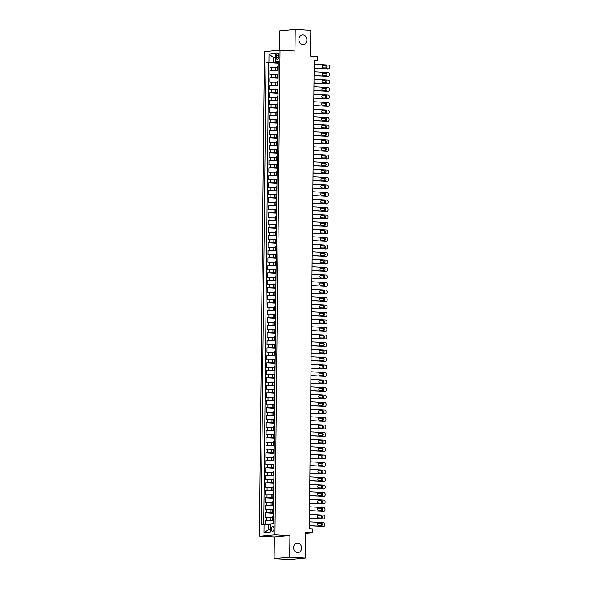 <?xml version="1.0" encoding="UTF-8"?>
<svg xmlns="http://www.w3.org/2000/svg" width="589" height="589" viewBox="0 0 589 589"><rect width="100%" height="100%" fill="white"/><g stroke="black" fill="none" stroke-linecap="round" stroke-linejoin="round"><path stroke-width="0.88" d="M297.622 543.058A4.815 3.983 -95.4 0 1 301.553 547.785A4.815 3.983 -95.4 0 1 298.027 552.651A4.815 3.983 -95.4 0 1 297.519 552.659A4.815 3.983 -95.4 0 1 293.587 547.932A4.815 3.983 -95.4 0 1 297.114 543.065A4.815 3.983 -95.4 0 1 297.622 543.058M302.945 34.854A4.815 3.983 -95.4 0 1 306.876 39.588A4.815 3.983 -95.4 0 1 303.35 44.447A4.815 3.983 -95.4 0 1 302.842 44.462A4.815 3.983 -95.4 0 1 298.91 39.728A4.815 3.983 -95.4 0 1 302.437 34.869A4.815 3.983 -95.4 0 1 302.945 34.854M273.959 528.804A2.408 1.34 -86.6 0 0 272.751 526.537A2.408 1.34 -86.6 0 0 271.264 529.062A2.408 1.34 -86.6 0 0 272.471 531.337A2.408 1.34 -86.6 0 0 273.959 528.804M274.106 558.637L289.692 559.55L305.264 558.063L289.678 557.15L289.906 535.585L274.945 534.709L259.374 536.196L274.334 537.072L274.106 558.637L289.678 557.15M274.945 534.709L280.018 50.139L264.454 51.626L259.374 536.196M280.018 50.139L294.979 51.015L295.207 29.45L279.635 30.937L279.436 50.198M295.207 29.45L310.786 30.363L310.521 56.058L317.375 56.456L317.331 60.211L314.217 60.026L309.306 528.841L312.428 529.025L312.384 532.773L305.529 532.375L305.264 558.063M277.367 67.175L269.953 67.242L270.005 62.736L278.244 63.222M278.17 70.224L269.924 70.238L278.163 70.724M269.924 70.238L269.88 74.737L277.286 74.678M277.205 82.18L269.799 82.239L269.843 77.741L278.089 78.227M277.132 89.683L269.718 89.742L269.769 85.243L278.008 85.722M277.051 97.178L269.637 97.244L269.688 92.745L277.927 93.224M276.97 104.68L269.563 104.746L269.607 100.24L277.853 100.726M276.896 112.182L269.482 112.241L269.534 107.743L277.772 108.229M276.815 119.685L269.401 119.744L269.453 115.245L277.691 115.731M276.734 127.187L269.328 127.246L269.372 122.748L277.618 123.226M276.661 134.69L269.247 134.748L269.298 130.25L277.537 130.729M276.58 142.185L269.166 142.251L269.217 137.745L277.456 138.231M276.499 149.687L269.092 149.753L269.136 145.247L277.382 145.733M276.425 157.189L269.011 157.248L269.063 152.75L277.301 153.236M276.344 164.692L268.93 164.751L268.982 160.252L277.22 160.738M276.263 172.194L268.856 172.253L268.901 167.755L277.147 168.233M276.189 179.697L268.775 179.755L268.827 175.257L277.066 175.736M276.108 187.192L268.694 187.258L268.746 182.752L276.985 183.238M276.027 194.694L268.621 194.76L268.665 190.254L276.911 190.74M275.954 202.196L268.54 202.255L268.591 197.757L276.83 198.243M275.873 209.699L268.459 209.758L268.51 205.259L276.749 205.745M275.792 217.201L268.385 217.26L268.429 212.762L276.675 213.24M275.718 224.696L268.304 224.762L268.356 220.264L276.594 220.742M275.637 232.199L268.223 232.265L268.275 227.759L276.513 228.245M275.556 239.701L268.15 239.76L268.194 235.261L276.44 235.747M275.483 247.203L268.069 247.262L268.12 242.764L276.359 243.25M275.402 254.706L267.988 254.765L268.039 250.266L276.278 250.745M275.321 262.208L267.914 262.267L267.958 257.768L276.204 258.247M275.247 269.703L267.833 269.769L267.885 265.264L276.123 265.749M275.166 277.205L267.752 277.272L267.804 272.766L276.042 273.252M275.085 284.708L267.678 284.767L267.723 280.268L275.969 280.754M275.011 292.21L267.597 292.269L267.642 287.771L275.888 288.257M274.93 299.713L267.516 299.772L267.568 295.273L275.807 295.752M274.849 307.215L267.443 307.274L267.487 302.775L275.733 303.254M274.776 314.71L267.362 314.776L267.406 310.27L275.652 310.756M274.695 322.212L267.281 322.271L267.332 317.773L275.571 318.259M274.614 329.715L267.207 329.774L267.251 325.275L275.497 325.761M274.54 337.217L267.126 337.276L267.17 332.778L275.416 333.264M274.459 344.72L267.045 344.779L267.097 340.28L275.335 340.759M274.378 352.215L266.972 352.281L267.016 347.775L275.262 348.261M274.305 359.717L266.891 359.783L266.935 355.277L275.181 355.763M274.224 367.219L266.81 367.278L266.861 362.78L275.1 363.266M274.143 374.722L266.736 374.781L266.78 370.282L275.026 370.768M274.069 382.224L266.655 382.283L266.699 377.785L274.945 378.263M273.988 389.727L266.574 389.785L266.626 385.287L274.864 385.766M273.907 397.222L266.5 397.288L266.545 392.782L274.791 393.268M273.833 404.724L266.419 404.79L266.464 400.284L274.71 400.77M273.752 412.226L266.338 412.285L266.39 407.787L274.629 408.273M273.671 419.729L266.265 419.788L266.309 415.289L274.555 415.775M273.598 427.231L266.184 427.29L266.228 422.792L274.474 423.27M273.517 434.734L266.103 434.792L266.154 430.294L274.393 430.773M273.436 442.229L266.029 442.295L266.073 437.789L274.319 438.275M273.362 449.731L265.948 449.79L265.992 445.291L274.238 445.777M273.281 457.233L265.867 457.292L265.919 452.794L274.157 453.28M273.2 464.736L265.794 464.795L265.838 460.296L274.084 460.775M273.127 472.238L265.713 472.297L265.757 467.799L274.003 468.277M273.046 479.733L265.632 479.799L265.683 475.294L273.922 475.779M272.965 487.236L265.558 487.302L265.602 482.796L273.848 483.282M272.891 494.738L265.477 494.797L265.521 490.298L273.767 490.784M272.81 502.24L265.396 502.299L265.448 497.801L273.686 498.287M272.729 509.743L265.322 509.802L265.367 505.303L273.613 505.782M272.655 517.245L265.241 517.304L265.286 512.805L273.532 513.284M276.263 55.668L276.248 57.317A2.334 1.303 -86.6 0 0 277.412 59.518A2.334 1.303 -86.6 0 0 278.855 57.067L278.869 55.418A2.334 1.303 -86.6 0 0 277.706 53.216A2.334 1.303 -86.6 0 0 276.263 55.668L278.869 55.822M275.365 57.302L273.149 57.17L273.097 62.427L265.978 62.721L261.133 524.784L264.078 524.505L263.997 532.758L270.388 532.147L270.476 523.893L273.421 523.614L278.266 61.543L275.313 61.83L278.258 62.257M268.923 62.434L269.004 54.188L275.402 53.577L275.313 61.83M273.458 520.293L270.925 520.146L270.955 517.142M273.539 512.791L270.999 512.644L271.036 509.64M273.613 505.288L271.08 505.141L271.109 502.137M273.694 497.786L271.161 497.639L271.19 494.642M273.775 490.284L271.234 490.136L271.271 487.14M273.848 482.789L271.315 482.634L271.345 479.637M273.929 475.286L271.396 475.139L271.426 472.135M274.01 467.784L271.47 467.637L271.507 464.633M274.084 460.281L271.551 460.134L271.581 457.13M274.165 452.779L271.632 452.632L271.662 449.635M274.246 445.284L271.706 445.129L271.743 442.133M274.319 437.782L271.787 437.634L271.816 434.63M274.4 430.279L271.868 430.132L271.897 427.128M274.481 422.777L271.941 422.63L271.978 419.626M274.555 415.274L272.022 415.127L272.052 412.131M274.636 407.772L272.103 407.625L272.133 404.628M274.717 400.277L272.177 400.122L272.214 397.126M274.791 392.775L272.258 392.627L272.287 389.624M274.872 385.272L272.339 385.125L272.368 382.121M274.953 377.77L272.412 377.623L272.449 374.619M275.026 370.267L272.493 370.12L272.523 367.124M275.107 362.765L272.574 362.618L272.604 359.621M275.188 355.27L272.648 355.115L272.685 352.119M275.262 347.768L272.729 347.62L272.759 344.617M275.343 340.265L272.81 340.118L272.84 337.114M275.424 332.763L272.884 332.616L272.921 329.612M275.497 325.261L272.965 325.113L272.994 322.117M275.578 317.765L273.046 317.611L273.075 314.614M275.659 310.263L273.119 310.116L273.156 307.112M275.733 302.761L273.2 302.613L273.23 299.61M275.814 295.258L273.281 295.111L273.311 292.107M275.895 287.756L273.355 287.609L273.392 284.612M275.969 280.254L273.436 280.106L273.465 277.11M276.05 272.759L273.517 272.604L273.546 269.607M276.131 265.256L273.591 265.109L273.627 262.105M276.204 257.754L273.671 257.607L273.701 254.603M276.285 250.251L273.752 250.104L273.782 247.1M276.366 242.749L273.826 242.602L273.863 239.605M276.44 235.254L273.907 235.099L273.937 232.103M276.521 227.752L273.988 227.597L274.018 224.6M276.602 220.249L274.062 220.102L274.099 217.098M276.675 212.747L274.143 212.6L274.172 209.596M276.756 205.244L274.224 205.097L274.253 202.093M276.837 197.742L274.297 197.595L274.334 194.598M276.911 190.247L274.378 190.092L274.408 187.096M276.992 182.745L274.459 182.597L274.489 179.593M277.073 175.242L274.533 175.095L274.57 172.091M277.147 167.74L274.614 167.593L274.643 164.589M277.228 160.237L274.695 160.09L274.724 157.094M277.309 152.735L274.768 152.588L274.805 149.591M277.382 145.24L274.849 145.085L274.879 142.089M277.463 137.738L274.93 137.59L274.96 134.587M277.544 130.235L275.004 130.088L275.041 127.084M277.618 122.733L275.085 122.586L275.115 119.582M277.699 115.23L275.166 115.083L275.196 112.087M277.78 107.735L275.24 107.581L275.277 104.584M277.861 100.233L275.321 100.078L275.35 97.082M277.934 92.731L275.402 92.583L275.431 89.58M278.015 85.228L275.475 85.081L275.512 82.077M278.096 77.726L275.556 77.579L275.586 74.575M270.005 62.736L268.591 62.868L263.754 524.534M270.925 520.146L265.212 520.301L265.168 524.497M265.286 512.805L270.999 512.644M265.367 505.303L271.08 505.141M265.448 497.801L271.161 497.639M265.521 490.298L271.234 490.136M265.602 482.796L271.315 482.634M265.683 475.294L271.396 475.139M265.757 467.799L271.47 467.637M265.838 460.296L271.551 460.134M265.919 452.794L271.632 452.632M265.992 445.291L271.706 445.129M266.073 437.789L271.787 437.634M266.154 430.294L271.868 430.132M266.228 422.792L271.941 422.63M266.309 415.289L272.022 415.127M266.39 407.787L272.103 407.625M266.464 400.284L272.177 400.122M266.545 392.782L272.258 392.627M266.626 385.287L272.339 385.125M266.699 377.785L272.412 377.623M266.78 370.282L272.493 370.12M266.861 362.78L272.574 362.618M266.935 355.277L272.648 355.115M267.016 347.775L272.729 347.62M267.097 340.28L272.81 340.118M267.17 332.778L272.884 332.616M267.251 325.275L272.965 325.113M267.332 317.773L273.046 317.611M267.406 310.27L273.119 310.116M267.487 302.775L273.2 302.613M267.568 295.273L273.281 295.111M267.642 287.771L273.355 287.609M267.723 280.268L273.436 280.106M267.804 272.766L273.517 272.604M267.885 265.264L273.591 265.109M267.958 257.768L273.671 257.607M268.039 250.266L273.752 250.104M268.12 242.764L273.826 242.602M268.194 235.261L273.907 235.099M268.275 227.759L273.988 227.597M268.356 220.264L274.062 220.102M268.429 212.762L274.143 212.6M268.51 205.259L274.224 205.097M268.591 197.757L274.297 197.595M268.665 190.254L274.378 190.092M268.746 182.752L274.459 182.597M268.827 175.257L274.533 175.095M268.901 167.755L274.614 167.593M268.982 160.252L274.695 160.09M269.063 152.75L274.768 152.588M269.136 145.247L274.849 145.085M269.217 137.745L274.93 137.59M269.298 130.25L275.004 130.088M269.372 122.748L275.085 122.586M269.453 115.245L275.166 115.083M269.534 107.743L275.24 107.581M269.607 100.24L275.321 100.078M269.688 92.745L275.402 92.583M269.769 85.243L275.475 85.081M269.843 77.741L275.556 77.579M278.177 69.45L277.338 69.598L278.177 69.752M278.214 66.454L277.375 66.594L277.338 69.598M278.133 73.949L277.294 74.096L277.264 77.1L278.104 76.953M278.052 81.451L277.213 81.599L277.183 84.602L278.023 84.455M277.979 88.954L277.139 89.101L277.102 92.098L277.942 91.958M277.898 96.456L277.058 96.603L277.029 99.6L277.868 99.453M277.817 103.958L276.977 104.098L276.948 107.102L277.787 106.955M277.743 111.461L276.904 111.601L276.867 114.605L277.706 114.457M277.662 118.956L276.823 119.103L276.793 122.107L277.633 121.96M277.581 126.458L276.742 126.606L276.712 129.602L277.552 129.462M277.507 133.961L276.668 134.108L276.631 137.104L277.471 136.965M277.426 141.463L276.587 141.61L276.558 144.607L277.397 144.46M277.345 148.965L276.506 149.105L276.477 152.109L277.316 151.962M277.272 156.46L276.432 156.608L276.396 159.612L277.235 159.464M277.191 163.963L276.351 164.11L276.322 167.114L277.161 166.967M277.11 171.465L276.27 171.613L276.241 174.609L277.08 174.469M277.036 178.968L276.197 179.115L276.16 182.111L276.999 181.964M276.955 186.47L276.116 186.617L276.086 189.614L276.926 189.467M276.874 193.972L276.035 194.112L276.005 197.116L276.845 196.969M276.801 201.467L275.961 201.615L275.924 204.619L276.764 204.471M276.72 208.97L275.88 209.117L275.851 212.121L276.69 211.974M276.639 216.472L275.799 216.619L275.77 219.616L276.609 219.476M276.558 223.975L275.726 224.122L275.689 227.118L276.528 226.971M276.484 231.477L275.645 231.617L275.615 234.621L276.455 234.474M276.403 238.972L275.564 239.119L275.534 242.123L276.374 241.976M276.322 246.474L275.49 246.622L275.453 249.626L276.293 249.478M276.248 253.977L275.409 254.124L275.38 257.121L276.219 256.981M276.167 261.479L275.328 261.626L275.299 264.623L276.138 264.476M276.086 268.982L275.254 269.129L275.218 272.125L276.057 271.978M276.013 276.484L275.173 276.624L275.144 279.628L275.983 279.481M275.932 283.979L275.092 284.126L275.063 287.13L275.902 286.983M275.851 291.481L275.019 291.629L274.982 294.633L275.821 294.485M275.777 298.984L274.938 299.131L274.908 302.128L275.748 301.988M275.696 306.486L274.857 306.633L274.827 309.63L275.667 309.483M275.615 313.989L274.783 314.128L274.746 317.132L275.586 316.985M275.542 321.491L274.702 321.631L274.673 324.635L275.512 324.487M275.461 328.986L274.621 329.133L274.592 332.137L275.431 331.99M275.38 336.488L274.548 336.636L274.511 339.632L275.35 339.492M275.306 343.991L274.467 344.138L274.437 347.135L275.277 346.995M275.225 351.493L274.386 351.64L274.356 354.637L275.196 354.49M275.144 358.995L274.312 359.135L274.275 362.139L275.115 361.992M275.07 366.491L274.231 366.638L274.202 369.642L275.041 369.494M274.989 373.993L274.15 374.14L274.121 377.144L274.96 376.997M274.908 381.495L274.076 381.643L274.04 384.639L274.879 384.499M274.835 388.998L273.995 389.145L273.966 392.141L274.805 391.994M274.754 396.5L273.914 396.647L273.885 399.644L274.724 399.497M274.673 404.002L273.833 404.142L273.804 407.146L274.643 406.999M274.599 411.497L273.76 411.645L273.73 414.649L274.562 414.501M274.518 419L273.679 419.147L273.649 422.151L274.489 422.004M274.437 426.502L273.598 426.65L273.568 429.646L274.408 429.506M274.364 434.005L273.524 434.152L273.495 437.148L274.327 437.001M274.283 441.507L273.443 441.647L273.414 444.651L274.253 444.504M274.202 449.009L273.362 449.149L273.333 452.153L274.172 452.006M274.128 456.504L273.289 456.652L273.259 459.656L274.091 459.508M274.047 464.007L273.208 464.154L273.178 467.151L274.018 467.011M273.966 471.509L273.127 471.656L273.097 474.653L273.937 474.513M273.892 479.012L273.053 479.159L273.024 482.155L273.856 482.008M273.811 486.514L272.972 486.654L272.943 489.658L273.782 489.511M273.73 494.009L272.891 494.156L272.862 497.16L273.701 497.013M273.657 501.511L272.817 501.659L272.788 504.663L273.62 504.515M273.576 509.014L272.736 509.161L272.707 512.158L273.546 512.018M273.495 516.516L272.655 516.663L272.626 519.66L273.465 519.513M278.251 62.728L273.097 62.427M305.522 533.428L312.384 532.773M314.217 60.505L317.331 60.211M275.365 56.964L273.149 57.17L269.004 54.188M270.469 524.622L268.26 524.49L268.201 529.739L270.417 529.526M268.591 62.868L265.978 62.721M265.212 520.301L273.451 520.786M278.096 77.255L277.264 77.1M278.023 84.757L277.183 84.602M277.942 92.259L277.102 92.098M277.861 99.762L277.029 99.6M277.787 107.257L276.948 107.102M277.706 114.759L276.867 114.605M277.625 122.262L276.793 122.107M277.552 129.764L276.712 129.602M277.471 137.266L276.631 137.104M277.39 144.761L276.558 144.607M277.309 152.264L276.477 152.109M277.235 159.766L276.396 159.612M277.154 167.269L276.322 167.114M277.073 174.771L276.241 174.609M276.999 182.273L276.16 182.111M276.918 189.768L276.086 189.614M276.837 197.271L276.005 197.116M276.764 204.773L275.924 204.619M276.683 212.276L275.851 212.121M276.602 219.778L275.77 219.616M276.528 227.28L275.689 227.118M276.447 234.775L275.615 234.621M276.366 242.278L275.534 242.123M276.293 249.78L275.453 249.626M276.212 257.283L275.38 257.121M276.131 264.785L275.299 264.623M276.057 272.28L275.218 272.125M275.976 279.782L275.144 279.628M275.895 287.285L275.063 287.13M275.821 294.787L274.982 294.633M275.74 302.29L274.908 302.128M275.659 309.792L274.827 309.63M275.586 317.287L274.746 317.132M275.505 324.789L274.673 324.635M275.424 332.292L274.592 332.137M275.35 339.794L274.511 339.632M275.269 347.296L274.437 347.135M275.188 354.799L274.356 354.637M275.115 362.294L274.275 362.139M275.034 369.796L274.202 369.642M274.953 377.299L274.121 377.144M274.879 384.801L274.04 384.639M274.798 392.303L273.966 392.141M274.717 399.798L273.885 399.644M274.643 407.301L273.804 407.146M274.562 414.803L273.73 414.649M274.481 422.306L273.649 422.151M274.408 429.808L273.568 429.646M274.327 437.31L273.495 437.148M274.246 444.805L273.414 444.651M274.172 452.308L273.333 452.153M274.091 459.81L273.259 459.656M274.01 467.313L273.178 467.151M273.937 474.815L273.097 474.653M273.856 482.317L273.024 482.155M273.775 489.812L272.943 489.658M273.701 497.315L272.862 497.16M273.62 504.817L272.788 504.663M273.539 512.32L272.707 512.158M264.078 524.505L268.26 524.49M273.465 519.822L272.626 519.66M263.997 532.758L268.201 529.739M289.906 535.585L274.334 537.072M314.173 64.245L328.39 65.077A1.502 1.244 84.6 0 1 329.626 66.653L329.619 67.404A1.502 1.244 84.6 0 1 328.353 68.832L314.136 67.993M314.136 68.155L328.353 68.832M326.144 65.622A1.2 0.994 -95.4 0 1 326.115 68.022L323.125 67.845A1.2 0.994 -95.4 0 1 323.147 65.445L325.091 65.725A1.2 0.994 -95.4 0 1 325.57 67.993M322.647 65.578L325.091 65.725M314.099 71.748L328.316 72.58A1.502 1.244 84.6 0 1 329.546 74.155L329.538 74.906A1.502 1.244 84.6 0 1 328.272 76.327L314.055 75.495M314.055 75.657L328.272 76.327M326.063 73.124A1.2 0.994 -95.4 0 1 326.041 75.525L323.044 75.348A1.2 0.994 -95.4 0 1 323.074 72.948L325.01 73.227A1.2 0.994 -95.4 0 1 325.489 75.495M322.573 73.08L325.01 73.227M314.018 79.25L328.235 80.082A1.502 1.244 84.6 0 1 329.465 81.657L329.457 82.401A1.502 1.244 84.6 0 1 328.198 83.829L313.981 82.997M313.974 83.159L328.198 83.829M325.982 80.627A1.2 0.994 -95.4 0 1 325.96 83.027L322.971 82.85A1.2 0.994 -95.4 0 1 322.993 80.45L324.929 80.722A1.2 0.994 -95.4 0 1 325.408 82.99M322.492 80.583L324.929 80.722M313.937 86.745L328.154 87.584A1.502 1.244 84.6 0 1 329.391 89.153L329.384 89.903A1.502 1.244 84.6 0 1 328.117 91.332L313.9 90.5M313.9 90.662L328.117 91.332M325.908 88.129A1.2 0.994 -95.4 0 1 325.879 90.529L322.89 90.353A1.2 0.994 -95.4 0 1 322.912 87.952L324.856 88.225A1.2 0.994 -95.4 0 1 325.334 90.492M322.411 88.085L324.856 88.225M313.863 94.247L328.08 95.087A1.502 1.244 84.6 0 1 329.31 96.655L329.303 97.406A1.502 1.244 84.6 0 1 328.036 98.834L313.819 98.002M313.819 98.164L328.036 98.834M325.827 95.624A1.2 0.994 -95.4 0 1 325.805 98.024L322.809 97.855A1.2 0.994 -95.4 0 1 322.838 95.455L324.775 95.727A1.2 0.994 -95.4 0 1 325.253 97.995M322.338 95.587L324.775 95.727M313.782 101.75L327.999 102.582A1.502 1.244 84.6 0 1 329.229 104.157L329.222 104.908A1.502 1.244 84.6 0 1 327.963 106.337L313.746 105.505M313.738 105.659L327.963 106.337M325.746 103.127A1.2 0.994 -95.4 0 1 325.724 105.527L322.735 105.35A1.2 0.994 -95.4 0 1 322.757 102.95L324.694 103.23A1.2 0.994 -95.4 0 1 325.172 105.497M322.257 103.082L324.694 103.23M313.701 109.252L327.918 110.084A1.502 1.244 84.6 0 1 329.155 111.66L329.148 112.411A1.502 1.244 84.6 0 1 327.882 113.839L313.665 113M313.665 113.162L327.882 113.839M325.673 110.629A1.2 0.994 -95.4 0 1 325.643 113.029L322.654 112.852A1.2 0.994 -95.4 0 1 322.676 110.452L324.62 110.732A1.2 0.994 -95.4 0 1 325.099 113M322.176 110.585L324.62 110.732M313.628 116.755L327.845 117.586A1.502 1.244 84.6 0 1 329.074 119.162L329.067 119.913A1.502 1.244 84.6 0 1 327.801 121.334L313.584 120.502M313.584 120.664L327.801 121.334M325.592 118.131A1.2 0.994 -95.4 0 1 325.57 120.531L322.573 120.355A1.2 0.994 -95.4 0 1 322.603 117.955L324.539 118.227A1.2 0.994 -95.4 0 1 325.018 120.495M322.102 118.087L324.539 118.227M313.547 124.257L327.764 125.089A1.502 1.244 84.6 0 1 328.993 126.664L328.986 127.408A1.502 1.244 84.6 0 1 327.727 128.836L313.51 128.004M313.503 128.166L327.727 128.836M325.511 125.634A1.2 0.994 -95.4 0 1 325.489 128.034L322.5 127.857A1.2 0.994 -95.4 0 1 322.522 125.457L324.458 125.729A1.2 0.994 -95.4 0 1 324.937 127.997M322.021 125.59L324.458 125.729M313.466 131.752L327.683 132.591A1.502 1.244 84.6 0 1 328.92 134.159L328.912 134.91A1.502 1.244 84.6 0 1 327.646 136.339L313.429 135.507M313.429 135.669L327.646 136.339M325.437 133.129A1.2 0.994 -95.4 0 1 325.408 135.529L322.419 135.36A1.2 0.994 -95.4 0 1 322.441 132.959L324.384 133.232A1.2 0.994 -95.4 0 1 324.863 135.499M321.94 133.092L324.384 133.232M313.392 139.254L327.609 140.086A1.502 1.244 84.6 0 1 328.839 141.662L328.831 142.413A1.502 1.244 84.6 0 1 327.565 143.841L313.348 143.009M313.348 143.171L327.565 143.841M325.356 140.631A1.2 0.994 -95.4 0 1 325.334 143.031L322.338 142.855A1.2 0.994 -95.4 0 1 322.367 140.454L324.303 140.734A1.2 0.994 -95.4 0 1 324.782 143.002M321.859 140.587L324.303 140.734M313.311 146.757L327.528 147.589A1.502 1.244 84.6 0 1 328.758 149.164L328.75 149.915A1.502 1.244 84.6 0 1 327.491 151.344L313.274 150.504M313.267 150.666L327.491 151.344M325.275 148.133A1.2 0.994 -95.4 0 1 325.253 150.534L322.264 150.357A1.2 0.994 -95.4 0 1 322.286 147.957L324.222 148.237A1.2 0.994 -95.4 0 1 324.701 150.504M321.785 148.089L324.222 148.237M313.23 154.259L327.447 155.091A1.502 1.244 84.6 0 1 328.684 156.667L328.669 157.418A1.502 1.244 84.6 0 1 327.41 158.846L313.193 158.007M313.193 158.169L327.41 158.846M325.202 155.636A1.2 0.994 -95.4 0 1 325.172 158.036L322.183 157.859A1.2 0.994 -95.4 0 1 322.205 155.459L324.149 155.739A1.2 0.994 -95.4 0 1 324.627 158.007M321.704 155.592L324.149 155.739M313.157 161.761L327.374 162.593A1.502 1.244 84.6 0 1 328.603 164.169L328.596 164.92A1.502 1.244 84.6 0 1 327.329 166.341L313.112 165.509M313.112 165.671L327.329 166.341M325.121 163.138A1.2 0.994 -95.4 0 1 325.099 165.538L322.102 165.362A1.2 0.994 -95.4 0 1 322.131 162.962L324.068 163.234A1.2 0.994 -95.4 0 1 324.546 165.502M321.623 163.094L324.068 163.234M313.076 169.257L327.293 170.096A1.502 1.244 84.6 0 1 328.522 171.664L328.515 172.415A1.502 1.244 84.6 0 1 327.256 173.843L313.039 173.011M313.031 173.173L327.256 173.843M325.04 170.641A1.2 0.994 -95.4 0 1 325.018 173.041L322.028 172.864A1.2 0.994 -95.4 0 1 322.05 170.464L323.987 170.736A1.2 0.994 -95.4 0 1 324.465 173.004M321.55 170.596L323.987 170.736M312.995 176.759L327.212 177.598A1.502 1.244 84.6 0 1 328.448 179.166L328.434 179.917A1.502 1.244 84.6 0 1 327.175 181.346L312.958 180.514M312.958 180.676L327.175 181.346M324.966 178.136A1.2 0.994 -95.4 0 1 324.937 180.536L321.947 180.367A1.2 0.994 -95.4 0 1 321.969 177.966L323.913 178.239A1.2 0.994 -95.4 0 1 324.392 180.506M321.469 178.099L323.913 178.239M312.921 184.261L327.138 185.093A1.502 1.244 84.6 0 1 328.368 186.669L328.36 187.42A1.502 1.244 84.6 0 1 327.094 188.848L312.877 188.016M312.877 188.178L327.094 188.848M324.885 185.638A1.2 0.994 -95.4 0 1 324.863 188.038L321.866 187.862A1.2 0.994 -95.4 0 1 321.896 185.461L323.832 185.741A1.2 0.994 -95.4 0 1 324.311 188.009M321.388 185.594L323.832 185.741M312.84 191.764L327.057 192.596A1.502 1.244 84.6 0 1 328.287 194.171L328.279 194.922A1.502 1.244 84.6 0 1 327.02 196.351L312.803 195.511M312.796 195.673L327.02 196.351M324.804 193.14A1.2 0.994 -95.4 0 1 324.782 195.541L321.793 195.364A1.2 0.994 -95.4 0 1 321.815 192.964L323.751 193.244A1.2 0.994 -95.4 0 1 324.23 195.511M321.314 193.096L323.751 193.244M312.759 199.266L326.976 200.098A1.502 1.244 84.6 0 1 328.213 201.674L328.198 202.425A1.502 1.244 84.6 0 1 326.939 203.846L312.722 203.014M312.722 203.176L326.939 203.846M324.73 200.643A1.2 0.994 -95.4 0 1 324.701 203.043L321.712 202.866A1.2 0.994 -95.4 0 1 321.734 200.466L323.678 200.739A1.2 0.994 -95.4 0 1 324.156 203.014M321.233 200.599L323.678 200.739M312.685 206.768L326.902 207.6A1.502 1.244 84.6 0 1 328.132 209.176L328.125 209.92A1.502 1.244 84.6 0 1 326.858 211.348L312.641 210.516M312.641 210.678L326.858 211.348M324.649 208.145A1.2 0.994 -95.4 0 1 324.627 210.545L321.631 210.369A1.2 0.994 -95.4 0 1 321.66 207.969L323.597 208.241A1.2 0.994 -95.4 0 1 324.075 210.509M321.152 208.101L323.597 208.241M312.604 214.263L326.821 215.103A1.502 1.244 84.6 0 1 328.051 216.671L328.044 217.422A1.502 1.244 84.6 0 1 326.785 218.85L312.56 218.018M312.56 218.18L326.785 218.85M324.568 215.648A1.2 0.994 -95.4 0 1 324.546 218.048L321.557 217.871A1.2 0.994 -95.4 0 1 321.579 215.471L323.516 215.743A1.2 0.994 -95.4 0 1 323.994 218.011M321.079 215.603L323.516 215.743M312.523 221.766L326.74 222.605A1.502 1.244 84.6 0 1 327.977 224.173L327.963 224.924A1.502 1.244 84.6 0 1 326.704 226.353L312.487 225.521M312.487 225.683L326.704 226.353M324.495 223.143A1.2 0.994 -95.4 0 1 324.465 225.543L321.476 225.373A1.2 0.994 -95.4 0 1 321.498 222.973L323.442 223.246A1.2 0.994 -95.4 0 1 323.921 225.513M320.998 223.106L323.442 223.246M312.442 229.268L326.667 230.1A1.502 1.244 84.6 0 1 327.896 231.676L327.889 232.427A1.502 1.244 84.6 0 1 326.623 233.855L312.406 233.016M312.406 233.178L326.623 233.855M324.414 230.645A1.2 0.994 -95.4 0 1 324.392 233.045L321.395 232.869A1.2 0.994 -95.4 0 1 321.425 230.468L323.361 230.748A1.2 0.994 -95.4 0 1 323.84 233.016M320.917 230.601L323.361 230.748M312.369 236.771L326.586 237.603A1.502 1.244 84.6 0 1 327.815 239.178L327.808 239.929A1.502 1.244 84.6 0 1 326.549 241.357L312.325 240.518M312.325 240.68L326.549 241.357M324.333 238.147A1.2 0.994 -95.4 0 1 324.311 240.548L321.322 240.371A1.2 0.994 -95.4 0 1 321.344 237.971L323.28 238.251A1.2 0.994 -95.4 0 1 323.759 240.518M320.843 238.103L323.28 238.251M312.288 244.273L326.505 245.105A1.502 1.244 84.6 0 1 327.742 246.681L327.727 247.432A1.502 1.244 84.6 0 1 326.468 248.852L312.251 248.021M312.251 248.183L326.468 248.852M324.259 245.65A1.2 0.994 -95.4 0 1 324.23 248.05L321.241 247.873A1.2 0.994 -95.4 0 1 321.263 245.473L323.206 245.746A1.2 0.994 -95.4 0 1 323.685 248.013M320.762 245.606L323.206 245.746M312.207 251.775L326.431 252.607A1.502 1.244 84.6 0 1 327.661 254.183L327.653 254.927A1.502 1.244 84.6 0 1 326.387 256.355L312.17 255.523M312.17 255.685L326.387 256.355M324.178 253.152A1.2 0.994 -95.4 0 1 324.156 255.552L321.16 255.376A1.2 0.994 -95.4 0 1 321.189 252.976L323.125 253.248A1.2 0.994 -95.4 0 1 323.604 255.516M320.681 253.108L323.125 253.248M312.133 259.27L326.35 260.11A1.502 1.244 84.6 0 1 327.58 261.678L327.572 262.429A1.502 1.244 84.6 0 1 326.313 263.857L312.089 263.025M312.089 263.187L326.313 263.857M324.097 260.647A1.2 0.994 -95.4 0 1 324.075 263.047L321.086 262.878A1.2 0.994 -95.4 0 1 321.108 260.478L323.044 260.75A1.2 0.994 -95.4 0 1 323.523 263.018M320.607 260.61L323.044 260.75M312.052 266.773L326.269 267.605A1.502 1.244 84.6 0 1 327.506 269.18L327.491 269.931A1.502 1.244 84.6 0 1 326.232 271.36L312.015 270.528M312.015 270.69L326.232 271.36M324.024 268.15A1.2 0.994 -95.4 0 1 323.994 270.55L321.005 270.373A1.2 0.994 -95.4 0 1 321.027 267.973L322.971 268.253A1.2 0.994 -95.4 0 1 323.449 270.52M320.526 268.105L322.971 268.253M311.971 274.275L326.196 275.107A1.502 1.244 84.6 0 1 327.425 276.683L327.418 277.434A1.502 1.244 84.6 0 1 326.151 278.862L311.934 278.023M311.934 278.185L326.151 278.862M323.943 275.652A1.2 0.994 -95.4 0 1 323.921 278.052L320.924 277.875A1.2 0.994 -95.4 0 1 320.953 275.475L322.89 275.755A1.2 0.994 -95.4 0 1 323.368 278.023M320.445 275.608L322.89 275.755M311.898 281.778L326.115 282.61A1.502 1.244 84.6 0 1 327.344 284.185L327.337 284.936A1.502 1.244 84.6 0 1 326.078 286.364L311.853 285.525M311.853 285.687L326.078 286.364M323.862 283.154A1.2 0.994 -95.4 0 1 323.84 285.555L320.85 285.378A1.2 0.994 -95.4 0 1 320.872 282.978L322.809 283.257A1.2 0.994 -95.4 0 1 323.287 285.525M320.372 283.11L322.809 283.257M311.817 289.28L326.034 290.112A1.502 1.244 84.6 0 1 327.27 291.688L327.256 292.431A1.502 1.244 84.6 0 1 325.997 293.859L311.78 293.027M311.78 293.189L325.997 293.859M323.788 290.657A1.2 0.994 -95.4 0 1 323.759 293.057L320.769 292.88A1.2 0.994 -95.4 0 1 320.791 290.48L322.735 290.752A1.2 0.994 -95.4 0 1 323.206 293.02M320.291 290.613L322.735 290.752M311.736 296.775L325.96 297.614A1.502 1.244 84.6 0 1 327.189 299.183L327.182 299.934A1.502 1.244 84.6 0 1 325.916 301.362L311.699 300.53M311.699 300.692L325.916 301.362M323.707 298.159A1.2 0.994 -95.4 0 1 323.685 300.559L320.688 300.383A1.2 0.994 -95.4 0 1 320.718 297.982L322.654 298.255A1.2 0.994 -95.4 0 1 323.133 300.523M320.21 298.115L322.654 298.255M311.662 304.277L325.879 305.117A1.502 1.244 84.6 0 1 327.109 306.685L327.101 307.436A1.502 1.244 84.6 0 1 325.842 308.864L311.618 308.032M311.618 308.194L325.842 308.864M323.626 305.654A1.2 0.994 -95.4 0 1 323.604 308.054L320.615 307.885A1.2 0.994 -95.4 0 1 320.637 305.485L322.573 305.757A1.2 0.994 -95.4 0 1 323.052 308.025M320.136 305.617L322.573 305.757M311.581 311.78L325.798 312.612A1.502 1.244 84.6 0 1 327.035 314.187L327.02 314.938A1.502 1.244 84.6 0 1 325.761 316.367L311.544 315.535M311.544 315.697L325.761 316.367M323.552 313.157A1.2 0.994 -95.4 0 1 323.523 315.557L320.534 315.38A1.2 0.994 -95.4 0 1 320.556 312.98L322.5 313.26A1.2 0.994 -95.4 0 1 322.971 315.527M320.055 313.112L322.5 313.26M311.5 319.282L325.724 320.114A1.502 1.244 84.6 0 1 326.954 321.69L326.947 322.441A1.502 1.244 84.6 0 1 325.68 323.869L311.463 323.03M311.463 323.192L325.68 323.869M323.471 320.659A1.2 0.994 -95.4 0 1 323.449 323.059L320.453 322.882A1.2 0.994 -95.4 0 1 320.482 320.482L322.419 320.762A1.2 0.994 -95.4 0 1 322.897 323.03M319.974 320.615L322.419 320.762M311.426 326.785L325.643 327.617A1.502 1.244 84.6 0 1 326.873 329.192L326.866 329.943A1.502 1.244 84.6 0 1 325.607 331.364L311.382 330.532M311.382 330.694L325.607 331.364M323.39 328.161A1.2 0.994 -95.4 0 1 323.368 330.562L320.379 330.385A1.2 0.994 -95.4 0 1 320.401 327.985L322.338 328.257A1.2 0.994 -95.4 0 1 322.816 330.532M319.901 328.117L322.338 328.257M311.345 334.287L325.562 335.119A1.502 1.244 84.6 0 1 326.792 336.694L326.785 337.438A1.502 1.244 84.6 0 1 325.526 338.866L311.309 338.034M311.309 338.196L325.526 338.866M323.317 335.664A1.2 0.994 -95.4 0 1 323.287 338.064L320.298 337.887A1.2 0.994 -95.4 0 1 320.32 335.487L322.264 335.759A1.2 0.994 -95.4 0 1 322.735 338.027M319.82 335.62L322.264 335.759M311.264 341.782L325.489 342.621A1.502 1.244 84.6 0 1 326.718 344.19L326.711 344.94A1.502 1.244 84.6 0 1 325.445 346.369L311.228 345.537M311.228 345.699L325.445 346.369M323.236 343.166A1.2 0.994 -95.4 0 1 323.214 345.566L320.217 345.39A1.2 0.994 -95.4 0 1 320.247 342.989L322.183 343.262A1.2 0.994 -95.4 0 1 322.662 345.529M319.739 343.122L322.183 343.262M311.191 349.284L325.408 350.124A1.502 1.244 84.6 0 1 326.637 351.692L326.63 352.443A1.502 1.244 84.6 0 1 325.371 353.871L311.147 353.039M311.147 353.201L325.371 353.871M323.155 350.661A1.2 0.994 -95.4 0 1 323.133 353.061L320.144 352.892A1.2 0.994 -95.4 0 1 320.166 350.484L322.102 350.764A1.2 0.994 -95.4 0 1 322.581 353.032M319.665 350.624L322.102 350.764M311.11 356.787L325.327 357.619A1.502 1.244 84.6 0 1 326.556 359.194L326.549 359.945A1.502 1.244 84.6 0 1 325.29 361.374L311.073 360.534M311.073 360.696L325.29 361.374M323.081 358.164A1.2 0.994 -95.4 0 1 323.052 360.564L320.063 360.387A1.2 0.994 -95.4 0 1 320.085 357.987L322.028 358.267A1.2 0.994 -95.4 0 1 322.5 360.534M319.584 358.119L322.028 358.267M311.029 364.289L325.253 365.121A1.502 1.244 84.6 0 1 326.483 366.697L326.475 367.448A1.502 1.244 84.6 0 1 325.209 368.876L310.992 368.037M310.992 368.199L325.209 368.876M323 365.666A1.2 0.994 -95.4 0 1 322.978 368.066L319.982 367.889A1.2 0.994 -95.4 0 1 320.011 365.489L321.947 365.769A1.2 0.994 -95.4 0 1 322.426 368.037M319.503 365.622L321.947 365.769M310.955 371.792L325.172 372.623A1.502 1.244 84.6 0 1 326.402 374.199L326.394 374.95A1.502 1.244 84.6 0 1 325.135 376.371L310.911 375.539M310.911 375.701L325.135 376.371M322.919 373.168A1.2 0.994 -95.4 0 1 322.897 375.568L319.908 375.392A1.2 0.994 -95.4 0 1 319.93 372.992L321.866 373.264A1.2 0.994 -95.4 0 1 322.345 375.532M319.429 373.124L321.866 373.264M310.874 379.294L325.091 380.126A1.502 1.244 84.6 0 1 326.321 381.694L326.313 382.445A1.502 1.244 84.6 0 1 325.054 383.873L310.837 383.041M310.837 383.203L325.054 383.873M322.846 380.671A1.2 0.994 -95.4 0 1 322.816 383.071L319.827 382.894A1.2 0.994 -95.4 0 1 319.849 380.494L321.793 380.766A1.2 0.994 -95.4 0 1 322.264 383.034M319.348 380.627L321.793 380.766M310.793 386.789L325.018 387.628A1.502 1.244 84.6 0 1 326.247 389.196L326.24 389.947A1.502 1.244 84.6 0 1 324.973 391.376L310.756 390.544M310.756 390.706L324.973 391.376M322.765 388.166A1.2 0.994 -95.4 0 1 322.743 390.566L319.746 390.397A1.2 0.994 -95.4 0 1 319.775 387.996L321.712 388.269A1.2 0.994 -95.4 0 1 322.19 390.536M319.267 388.129L321.712 388.269M310.72 394.291L324.937 395.123A1.502 1.244 84.6 0 1 326.166 396.699L326.159 397.45A1.502 1.244 84.6 0 1 324.9 398.878L310.675 398.046M310.675 398.208L324.9 398.878M322.684 395.668A1.2 0.994 -95.4 0 1 322.662 398.068L319.665 397.892A1.2 0.994 -95.4 0 1 319.694 395.491L321.631 395.771A1.2 0.994 -95.4 0 1 322.109 398.039M319.194 395.624L321.631 395.771M310.639 401.794L324.856 402.626A1.502 1.244 84.6 0 1 326.085 404.201L326.078 404.952A1.502 1.244 84.6 0 1 324.819 406.381L310.602 405.541M310.602 405.703L324.819 406.381M322.61 403.171A1.2 0.994 -95.4 0 1 322.581 405.571L319.591 405.394A1.2 0.994 -95.4 0 1 319.613 402.994L321.557 403.274A1.2 0.994 -95.4 0 1 322.028 405.541M319.113 403.126L321.557 403.274M310.558 409.296L324.782 410.128A1.502 1.244 84.6 0 1 326.012 411.704L326.004 412.455A1.502 1.244 84.6 0 1 324.738 413.883L310.521 413.044M310.521 413.206L324.738 413.883M322.529 410.673A1.2 0.994 -95.4 0 1 322.5 413.073L319.51 412.896A1.2 0.994 -95.4 0 1 319.54 410.496L321.476 410.776A1.2 0.994 -95.4 0 1 321.955 413.044M319.032 410.629L321.476 410.776M310.484 416.798L324.701 417.63A1.502 1.244 84.6 0 1 325.931 419.206L325.923 419.95A1.502 1.244 84.6 0 1 324.664 421.378L310.44 420.546M310.44 420.708L324.664 421.378M322.448 418.175A1.2 0.994 -95.4 0 1 322.426 420.575L319.429 420.399A1.2 0.994 -95.4 0 1 319.459 417.999L321.395 418.271A1.2 0.994 -95.4 0 1 321.874 420.539M318.958 418.131L321.395 418.271M310.403 424.294L324.62 425.133A1.502 1.244 84.6 0 1 325.85 426.701L325.842 427.452A1.502 1.244 84.6 0 1 324.583 428.88L310.366 428.048M310.366 428.21L324.583 428.88M322.374 425.678A1.2 0.994 -95.4 0 1 322.345 428.078L319.356 427.901A1.2 0.994 -95.4 0 1 319.378 425.501L321.322 425.773A1.2 0.994 -95.4 0 1 321.793 428.041M318.877 425.633L321.322 425.773M310.322 431.796L324.546 432.635A1.502 1.244 84.6 0 1 325.776 434.203L325.769 434.954A1.502 1.244 84.6 0 1 324.502 436.383L310.285 435.551M310.285 435.713L324.502 436.383M322.293 433.173A1.2 0.994 -95.4 0 1 322.264 435.573L319.275 435.404A1.2 0.994 -95.4 0 1 319.304 433.003L321.241 433.276A1.2 0.994 -95.4 0 1 321.719 435.543M318.796 433.136L321.241 433.276M310.248 439.298L324.465 440.13A1.502 1.244 84.6 0 1 325.695 441.706L325.688 442.457A1.502 1.244 84.6 0 1 324.429 443.885L310.204 443.053M310.204 443.215L324.429 443.885M322.212 440.675A1.2 0.994 -95.4 0 1 322.19 443.075L319.194 442.899A1.2 0.994 -95.4 0 1 319.223 440.498L321.16 440.778A1.2 0.994 -95.4 0 1 321.638 443.046M318.723 440.631L321.16 440.778M310.167 446.801L324.384 447.633A1.502 1.244 84.6 0 1 325.614 449.208L325.607 449.959A1.502 1.244 84.6 0 1 324.348 451.388L310.131 450.548M310.131 450.71L324.348 451.388M322.139 448.177A1.2 0.994 -95.4 0 1 322.109 450.578L319.12 450.401A1.2 0.994 -95.4 0 1 319.142 448.001L321.086 448.281A1.2 0.994 -95.4 0 1 321.557 450.548M318.642 448.133L321.086 448.281M310.086 454.303L324.311 455.135A1.502 1.244 84.6 0 1 325.54 456.711L325.533 457.462A1.502 1.244 84.6 0 1 324.267 458.883L310.05 458.051M310.05 458.213L324.267 458.883M322.058 455.68A1.2 0.994 -95.4 0 1 322.028 458.08L319.039 457.903A1.2 0.994 -95.4 0 1 319.069 455.503L321.005 455.776A1.2 0.994 -95.4 0 1 321.484 458.043M318.561 455.636L321.005 455.776M310.013 461.805L324.23 462.637A1.502 1.244 84.6 0 1 325.459 464.213L325.452 464.957A1.502 1.244 84.6 0 1 324.193 466.385L309.969 465.553M309.969 465.715L324.193 466.385M321.977 463.182A1.2 0.994 -95.4 0 1 321.955 465.582L318.958 465.406A1.2 0.994 -95.4 0 1 318.988 463.006L320.924 463.278A1.2 0.994 -95.4 0 1 321.403 465.546M318.487 463.138L320.924 463.278M309.932 469.3L324.149 470.14A1.502 1.244 84.6 0 1 325.378 471.708L325.371 472.459A1.502 1.244 84.6 0 1 324.112 473.887L309.895 473.055M309.895 473.217L324.112 473.887M321.903 470.677A1.2 0.994 -95.4 0 1 321.874 473.085L318.885 472.908A1.2 0.994 -95.4 0 1 318.907 470.508L320.85 470.78A1.2 0.994 -95.4 0 1 321.322 473.048M318.406 470.64L320.85 470.78M309.851 476.803L324.075 477.635A1.502 1.244 84.6 0 1 325.305 479.21L325.297 479.961A1.502 1.244 84.6 0 1 324.031 481.39L309.814 480.558M309.814 480.72L324.031 481.39M321.822 478.18A1.2 0.994 -95.4 0 1 321.793 480.58L318.804 480.41A1.2 0.994 -95.4 0 1 318.833 478.003L320.769 478.283A1.2 0.994 -95.4 0 1 321.248 480.55M318.325 478.135L320.769 478.283M309.777 484.305L323.994 485.137A1.502 1.244 84.6 0 1 325.224 486.713L325.216 487.464A1.502 1.244 84.6 0 1 323.957 488.892L309.733 488.053M309.733 488.215L323.957 488.892M321.741 485.682A1.2 0.994 -95.4 0 1 321.719 488.082L318.723 487.906A1.2 0.994 -95.4 0 1 318.752 485.505L320.688 485.785A1.2 0.994 -95.4 0 1 321.167 488.053M318.251 485.638L320.688 485.785M309.696 491.808L323.913 492.64A1.502 1.244 84.6 0 1 325.143 494.215L325.135 494.966A1.502 1.244 84.6 0 1 323.876 496.394L309.659 495.555M309.652 495.717L323.876 496.394M321.668 493.184A1.2 0.994 -95.4 0 1 321.638 495.585L318.649 495.408A1.2 0.994 -95.4 0 1 318.671 493.008L320.615 493.287A1.2 0.994 -95.4 0 1 321.086 495.555M318.17 493.14L320.615 493.287M309.615 499.31L323.84 500.142A1.502 1.244 84.6 0 1 325.069 501.718L325.062 502.469A1.502 1.244 84.6 0 1 323.795 503.889L309.578 503.058M309.578 503.22L323.795 503.889M321.587 500.687A1.2 0.994 -95.4 0 1 321.557 503.087L318.568 502.91A1.2 0.994 -95.4 0 1 318.597 500.51L320.534 500.783A1.2 0.994 -95.4 0 1 321.012 503.05M318.089 500.643L320.534 500.783M309.542 506.812L323.759 507.644A1.502 1.244 84.6 0 1 324.988 509.213L324.981 509.964A1.502 1.244 84.6 0 1 323.722 511.392L309.497 510.56M309.497 510.722L323.722 511.392M321.506 508.189A1.2 0.994 -95.4 0 1 321.484 510.589L318.487 510.413A1.2 0.994 -95.4 0 1 318.516 508.012L320.453 508.285A1.2 0.994 -95.4 0 1 320.931 510.553M318.016 508.145L320.453 508.285M309.461 514.307L323.678 515.147A1.502 1.244 84.6 0 1 324.907 516.715L324.9 517.466A1.502 1.244 84.6 0 1 323.641 518.894L309.424 518.062M309.416 518.224L323.641 518.894M321.432 515.684A1.2 0.994 -95.4 0 1 321.403 518.084L318.413 517.915A1.2 0.994 -95.4 0 1 318.435 515.515L320.379 515.787A1.2 0.994 -95.4 0 1 320.85 518.055M317.935 515.647L320.379 515.787M309.38 521.81L323.604 522.642A1.502 1.244 84.6 0 1 324.833 524.217L324.826 524.968A1.502 1.244 84.6 0 1 323.56 526.397L309.343 525.565M309.343 525.727L323.56 526.397M321.351 523.187A1.2 0.994 -95.4 0 1 321.322 525.587L318.332 525.41A1.2 0.994 -95.4 0 1 318.362 523.01L320.298 523.29A1.2 0.994 -95.4 0 1 320.777 525.557M317.854 523.142L320.298 523.29M275.637 70.076L275.667 67.08M271.463 70.091L271.492 67.094M266.743 520.161L266.78 517.157M266.824 512.658L266.854 509.654M266.905 505.156L266.935 502.152M266.979 497.653L267.016 494.657M267.06 490.151L267.089 487.155M267.141 482.649L267.17 479.652M267.215 475.154L267.251 472.15M267.296 467.651L267.325 464.647M267.377 460.149L267.406 457.145M267.45 452.646L267.487 449.65M267.531 445.144L267.561 442.148M267.612 437.642L267.642 434.645M267.686 430.147L267.723 427.143M267.767 422.644L267.796 419.64M267.848 415.142L267.877 412.138M267.921 407.64L267.958 404.643M268.002 400.137L268.032 397.141M268.083 392.642L268.113 389.638M268.157 385.14L268.194 382.136M268.238 377.637L268.267 374.633M268.319 370.135L268.348 367.138M268.393 362.633L268.429 359.636M268.474 355.13L268.503 352.134M268.555 347.635L268.584 344.631M268.628 340.133L268.665 337.129M268.709 332.63L268.739 329.626M268.79 325.128L268.82 322.131M268.864 317.626L268.901 314.629M268.945 310.123L268.974 307.127M269.026 302.628L269.055 299.624M269.099 295.126L269.136 292.122M269.18 287.623L269.21 284.62M269.261 280.121L269.291 277.124M269.335 272.619L269.372 269.622M269.416 265.124L269.445 262.12M269.497 257.621L269.526 254.617M269.571 250.119L269.607 247.115M269.652 242.616L269.681 239.62M269.733 235.114L269.762 232.118M269.806 227.612L269.843 224.615M269.887 220.117L269.917 217.113M269.968 212.614L269.998 209.61M270.042 205.112L270.079 202.108M270.123 197.609L270.152 194.613M270.204 190.107L270.233 187.111M270.277 182.605L270.314 179.608M270.358 175.11L270.388 172.106M270.439 167.607L270.469 164.603M270.513 160.105L270.55 157.101M270.594 152.603L270.623 149.606M270.675 145.1L270.704 142.104M270.756 137.605L270.785 134.601M270.83 130.103L270.859 127.099M270.911 122.6L270.94 119.596M270.992 115.098L271.021 112.101M271.065 107.596L271.095 104.599M271.146 100.093L271.176 97.097M271.227 92.598L271.257 89.594M271.301 85.096L271.33 82.092M271.382 77.593L271.411 74.589M277.853 69.48L277.89 66.483M277.78 76.982L277.809 73.986M277.699 84.485L277.728 81.481M277.618 91.987L277.655 88.983M277.544 99.489L277.574 96.486M277.463 106.984L277.493 103.988M277.382 114.487L277.419 111.49M277.309 121.989L277.338 118.993M277.228 129.492L277.257 126.488M277.147 136.994L277.183 133.99M277.073 144.496L277.102 141.493M276.992 151.991L277.021 148.995M276.911 159.494L276.948 156.497M276.837 166.996L276.867 163.992M276.756 174.499L276.786 171.495M276.675 182.001L276.712 178.997M276.602 189.496L276.631 186.499M276.521 196.998L276.55 194.002M276.44 204.501L276.477 201.504M276.366 212.003L276.396 208.999M276.285 219.506L276.315 216.502M276.204 227.008L276.241 224.004M276.131 234.503L276.16 231.506M276.05 242.005L276.079 239.009M275.969 249.508L276.005 246.511M275.895 257.01L275.924 254.006M275.814 264.513L275.843 261.509M275.733 272.015L275.77 269.011M275.659 279.51L275.689 276.513M275.578 287.012L275.608 284.016M275.497 294.515L275.527 291.511M275.424 302.017L275.453 299.013M275.343 309.519L275.372 306.516M275.262 317.015L275.291 314.018M275.188 324.517L275.218 321.52M275.107 332.019L275.137 329.023M275.026 339.522L275.056 336.518M274.953 347.024L274.982 344.02M274.872 354.526L274.901 351.523M274.791 362.021L274.82 359.025M274.717 369.524L274.746 366.527M274.636 377.026L274.665 374.022M274.555 384.529L274.584 381.525M274.481 392.031L274.511 389.027M274.4 399.526L274.43 396.53M274.319 407.028L274.349 404.032M274.246 414.531L274.275 411.534M274.165 422.033L274.194 419.029M274.084 429.536L274.113 426.532M274.01 437.038L274.04 434.034M273.929 444.533L273.959 441.536M273.848 452.035L273.878 449.039M273.775 459.538L273.804 456.541M273.694 467.04L273.723 464.036M273.613 474.543L273.642 471.539M273.532 482.045L273.568 479.041M273.458 489.54L273.487 486.543M273.377 497.042L273.406 494.046M273.296 504.545L273.333 501.541M273.222 512.047L273.252 509.043M273.141 519.55L273.171 516.546M278.833 57.472L276.248 57.317M327.462 68.928L328.515 68.825M327.381 76.43L328.434 76.327M327.3 83.932L328.353 83.829M327.226 91.428L328.279 91.332M327.145 98.93L328.198 98.834M327.064 106.432L328.117 106.329M326.991 113.935L328.044 113.832M326.91 121.437L327.963 121.334M326.829 128.932L327.882 128.836M326.755 136.434L327.808 136.339M326.674 143.937L327.727 143.834M326.593 151.439L327.646 151.336M326.52 158.942L327.572 158.839M326.439 166.444L327.491 166.341M326.358 173.939L327.41 173.843M326.284 181.441L327.337 181.346M326.203 188.944L327.256 188.841M326.122 196.446L327.175 196.343M326.048 203.949L327.101 203.846M325.967 211.451L327.02 211.348M325.886 218.946L326.939 218.85M325.813 226.448L326.866 226.353M325.732 233.951L326.785 233.848M325.651 241.453L326.704 241.35M325.577 248.956L326.63 248.852M325.496 256.451L326.549 256.355M325.415 263.953L326.468 263.857M325.342 271.455L326.394 271.352M325.261 278.958L326.313 278.855M325.18 286.46L326.232 286.357M325.106 293.963L326.159 293.859M325.025 301.458L326.078 301.362M324.944 308.96L325.997 308.864M324.87 316.462L325.923 316.359M324.789 323.965L325.842 323.862M324.708 331.467L325.761 331.364M324.635 338.969L325.688 338.866M324.554 346.465L325.607 346.369M324.473 353.967L325.526 353.871M324.399 361.469L325.452 361.366M324.318 368.972L325.371 368.869M324.237 376.474L325.29 376.371M324.164 383.969L325.216 383.873M324.083 391.471L325.135 391.376M324.002 398.974L325.054 398.871M323.928 406.476L324.973 406.373M323.847 413.979L324.9 413.876M323.766 421.481L324.819 421.378M323.692 428.976L324.738 428.88M323.611 436.478L324.664 436.383M323.53 443.981L324.583 443.878M323.457 451.483L324.502 451.38M323.376 458.986L324.429 458.883M323.295 466.481L324.348 466.385M323.221 473.983L324.267 473.887M323.14 481.485L324.193 481.39M323.059 488.988L324.112 488.885M322.986 496.49L324.031 496.387M322.905 503.993L323.957 503.889M322.824 511.488L323.876 511.392M322.75 518.99L323.795 518.894M322.669 526.492L323.722 526.389"/></g></svg>
